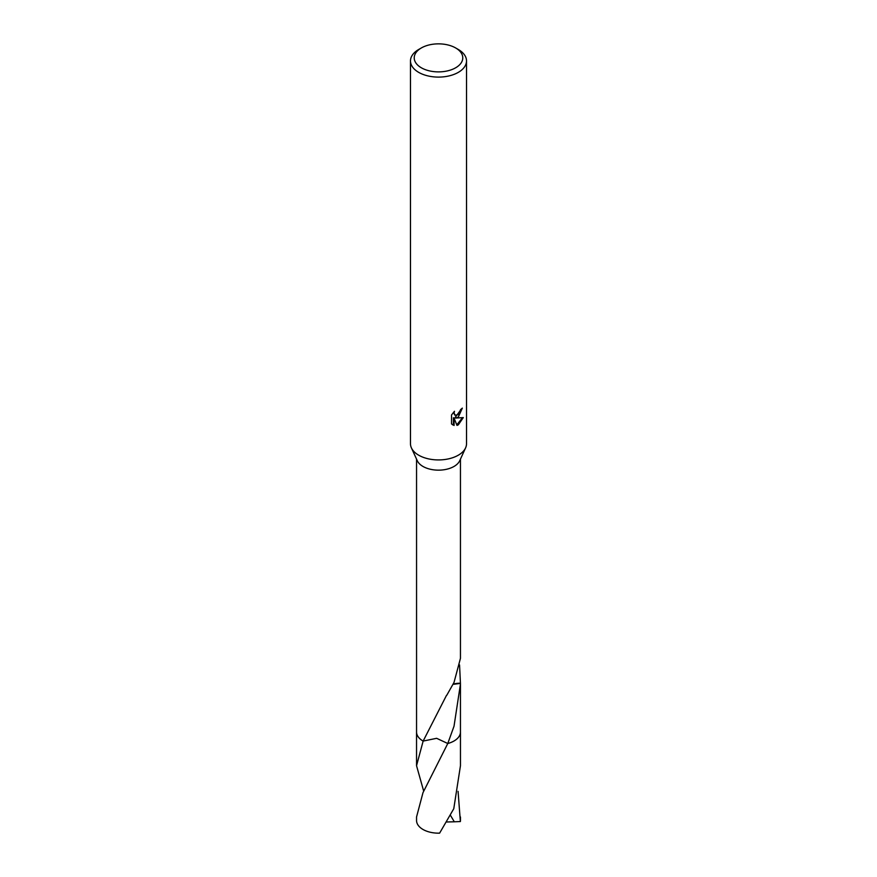 <?xml version="1.0" encoding="UTF-8"?>
<svg xmlns="http://www.w3.org/2000/svg" width="877" height="877" viewBox="0 0 877 877"><rect width="100%" height="100%" fill="white"/><g stroke="black" fill="none" stroke-linecap="round" stroke-linejoin="round"><path stroke-width="1.32" d="M455.667 47.961L458.309 49.485A28.02 16.181 180 0 1 466.52 60.919L466.52 443.762A28.02 16.181 180 0 1 465.588 447.884A28.02 16.181 180 0 1 458.309 455.196A28.02 16.181 180 0 1 431.199 459.373A28.02 16.181 180 0 1 411.412 447.884A28.02 16.181 180 0 1 410.48 443.762L410.48 60.919A28.02 16.181 180 0 1 418.691 49.485L421.333 47.961A24.282 14.021 180 0 1 455.667 47.961A24.282 14.021 180 0 1 455.667 67.781A24.282 14.021 180 0 1 421.333 67.781A24.282 14.021 180 0 1 421.333 47.961L418.691 49.485M465.588 447.884L459.723 460.721A21.947 12.673 180 0 1 454.023 466.443A21.947 12.673 180 0 1 432.778 469.721A21.947 12.673 180 0 1 417.277 460.721L411.412 447.884M458.309 417.068L455.623 418.077L463.308 417.584L458.309 424.852L456.994 425.4L454.089 418.154L454.089 425.466L451.534 423.964L451.534 414.942L454.483 411.291L454.078 413.078L455.163 415.227L458.309 414.646L460.633 409.537A28.02 16.181 0 0 0 462.343 408.112L458.309 417.068M466.52 60.919A28.02 16.181 180 0 1 458.309 72.363A28.02 16.181 180 0 1 427.779 75.871A28.02 16.181 180 0 1 410.48 60.919M459.559 664.93L460.436 683.227A21.947 12.673 180 0 1 460.447 683.413L460.447 732.021A21.947 12.673 180 0 1 454.023 740.988A21.947 12.673 180 0 1 447.774 743.51L436.647 738.313L423.152 741.076A21.958 12.673 180 0 1 416.553 731.769M423.69 791.164L416.542 765.709L423.142 741.087A21.947 12.673 180 0 1 416.553 732.021L416.553 683.731A21.947 12.673 180 0 0 416.564 683.917L416.553 459.131M460.447 684.082L454.023 726.2L447.774 743.521L422.977 792.687L416.553 816.958L416.553 820.499A21.947 12.673 180 0 0 422.977 829.456A21.947 12.673 180 0 0 439.607 833.15L453.771 808.726L460.458 765.709L460.458 732.032A21.958 12.673 180 0 1 447.774 743.521L447.774 743.521A21.958 12.673 180 0 0 454.023 740.988A21.958 12.673 180 0 0 460.447 731.769M416.542 765.709L416.542 732.032A21.958 12.673 180 0 0 422.977 740.999A21.958 12.673 180 0 0 423.142 741.087L446.503 695.351A21.947 12.673 0 0 0 446.755 695.297L454.023 682.416L460.447 658.342L460.447 459.131M461.609 408.759L454.966 417.693L455.623 418.077M454.856 414.996L453.42 412.398M452.411 424.709L453.42 425.082L453.42 417.759L454.089 418.154M456.785 424.863L462.431 417.792M453.42 425.082L454.089 425.466M460.436 683.227A14.635 8.452 0 0 0 453.201 684.17M453.113 684.334L460.447 683.413M458.068 791.339L460.37 821.552L454.308 821.793L450.427 815.281M460.447 816.958L460.447 820.499A21.947 12.673 180 0 1 460.37 821.552M454.308 821.793L446.656 821.979M455.174 415.227L454.505 414.843"/></g></svg>
